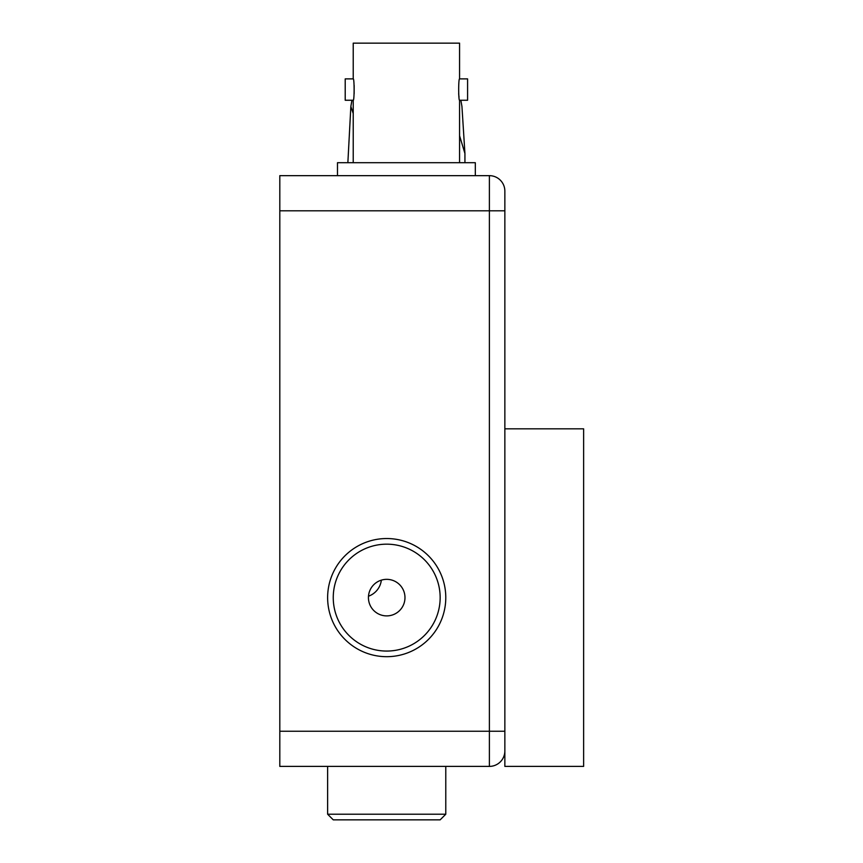 <?xml version="1.0" encoding="UTF-8"?>
<svg xmlns="http://www.w3.org/2000/svg" width="863" height="863" viewBox="0 0 863 863"><rect width="100%" height="100%" fill="white"/><g stroke="black" fill="none" stroke-linecap="round" stroke-linejoin="round"><path stroke-width="1.29" d="M279.806 175.653L489.386 175.653A15.469 15.469 0 0 1 504.855 191.122L504.855 210.809L504.855 191.122A15.469 15.469 0 0 0 489.386 175.653L489.386 210.809L279.806 210.809L279.806 175.653M504.855 210.809L504.855 750.929A15.469 15.469 0 0 1 489.386 766.398L279.806 766.398L279.806 731.241L489.386 731.241L489.386 210.809L504.855 210.809M279.806 210.809L279.806 731.241M459.569 100.259L467.584 100.259L467.584 78.878L459.569 78.878C458.382 78.22 458.393 100.928 459.569 100.259L459.569 162.708M353.226 78.878C354.413 78.22 354.402 100.917 353.226 100.259L345.211 100.259L345.211 78.878L353.226 78.878L353.226 43.15L459.569 43.15L459.569 78.878M458.652 93.743L459.03 97.131M353.226 100.259L353.226 162.708M354.143 93.743L354.154 85.437M337.476 175.653L337.476 162.708L475.319 162.708L475.319 175.653M460.864 100.259L461.942 106.462L464.93 153.495L459.569 135.728M353.226 113.528L350.853 106.462L347.865 162.708M464.93 153.495L464.93 162.708M440.119 595.599A53.452 53.452 0 0 0 384.693 544.208A53.452 53.452 0 0 0 333.291 599.623A53.452 53.452 0 0 0 388.717 651.026A53.452 53.452 0 0 0 440.119 595.599M327.67 599.839A59.072 59.072 0 0 1 384.477 538.577A59.072 59.072 0 0 1 445.74 595.384A59.072 59.072 0 0 1 388.933 656.646A59.072 59.072 0 0 1 327.67 599.839M368.447 598.307A18.274 18.274 0 0 0 387.39 615.88A18.274 18.274 0 0 0 404.963 596.926A18.274 18.274 0 0 0 386.02 579.353A18.274 18.274 0 0 0 368.447 598.307M440.152 819.85L333.258 819.85L327.627 814.219L445.783 814.219L440.152 819.85M327.627 766.398L327.627 814.219M445.783 766.398L445.783 814.219M504.855 428.825L583.625 428.825L583.625 766.398L504.855 766.398L504.855 731.241L489.386 731.241L489.386 766.398M279.806 242.039L279.806 200.68M279.806 741.36L279.806 700.012M381.36 580.141A19.547 19.547 0 0 1 368.49 596.204M351.931 100.259L350.853 106.462"/></g></svg>
